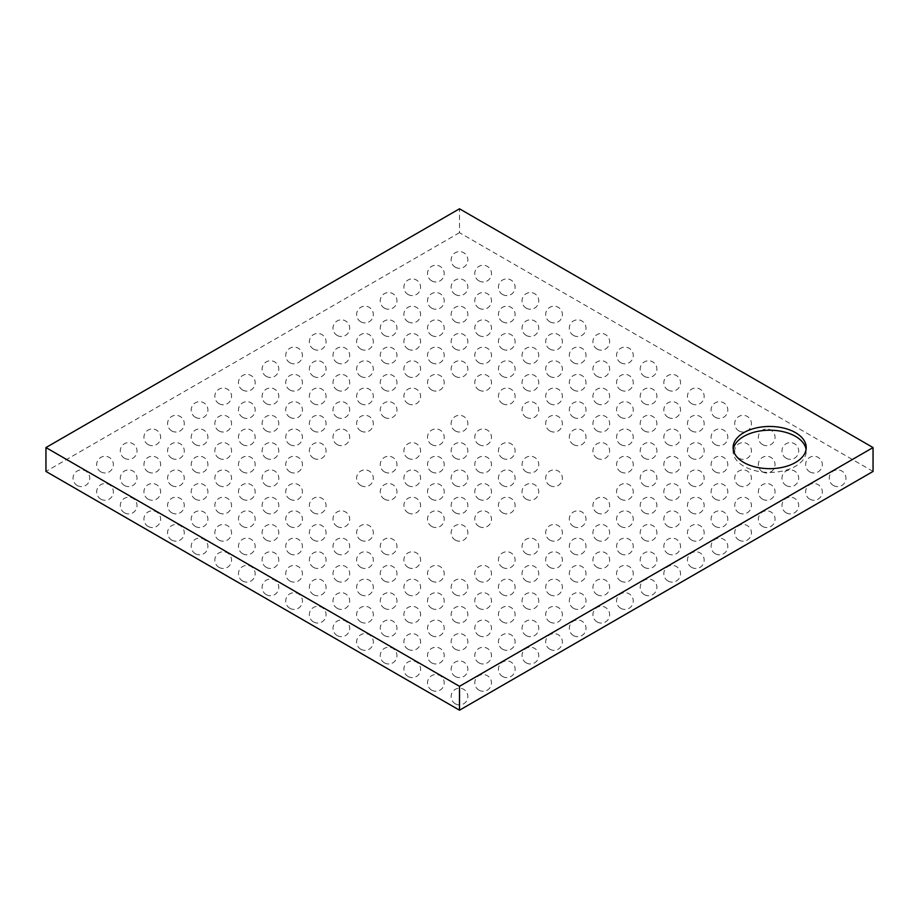 <?xml version="1.0" encoding="UTF-8"?>
<svg xmlns="http://www.w3.org/2000/svg" width="919" height="919" viewBox="0 0 919 919"><rect width="100%" height="100%" fill="white"/><g stroke="black" fill="none" stroke-linecap="round" stroke-linejoin="round"><path stroke-width="0.69" stroke-dasharray="4.59 3.45" d="M873.05 471.436L459.5 232.679L459.5 208.797M459.5 232.679L45.95 471.436M733.259 449.437A36.553 21.103 0 0 0 733.109 451.309A36.553 21.103 0 0 0 743.816 466.232A36.553 21.103 0 0 0 783.654 470.815A36.553 21.103 0 0 0 806.216 451.309A36.553 21.103 0 0 0 806.066 449.437M833.43 485.496A8.351 8.351 0 0 0 845.962 478.259A8.351 8.351 0 0 0 833.43 471.022A8.351 8.351 0 0 0 833.43 485.496M809.788 499.143A8.351 8.351 0 0 0 822.321 491.906A8.351 8.351 0 0 0 809.788 484.669A8.351 8.351 0 0 0 809.788 499.143M786.159 512.779A8.351 8.351 0 0 0 798.691 505.542A8.351 8.351 0 0 0 786.159 498.316A8.351 8.351 0 0 0 786.159 512.779M762.529 526.426A8.351 8.351 0 0 0 775.062 519.189A8.351 8.351 0 0 0 762.529 511.952A8.351 8.351 0 0 0 762.529 526.426M738.899 540.073A8.351 8.351 0 0 0 751.432 532.836A8.351 8.351 0 0 0 738.899 525.599A8.351 8.351 0 0 0 738.899 540.073M715.269 553.709A8.351 8.351 0 0 0 727.802 546.472A8.351 8.351 0 0 0 715.269 539.246A8.351 8.351 0 0 0 715.269 553.709M691.639 567.356A8.351 8.351 0 0 0 704.172 560.119A8.351 8.351 0 0 0 691.639 552.882A8.351 8.351 0 0 0 691.639 567.356M668.01 581.003A8.351 8.351 0 0 0 680.542 573.766A8.351 8.351 0 0 0 668.01 566.529A8.351 8.351 0 0 0 668.01 581.003M644.368 594.639A8.351 8.351 0 0 0 656.901 587.413A8.351 8.351 0 0 0 644.368 580.176A8.351 8.351 0 0 0 644.368 594.639M620.739 608.286A8.351 8.351 0 0 0 633.271 601.049A8.351 8.351 0 0 0 620.739 593.812A8.351 8.351 0 0 0 620.739 608.286M597.109 621.933A8.351 8.351 0 0 0 609.642 614.696A8.351 8.351 0 0 0 597.109 607.459A8.351 8.351 0 0 0 597.109 621.933M573.479 635.569A8.351 8.351 0 0 0 586.012 628.343A8.351 8.351 0 0 0 573.479 621.106A8.351 8.351 0 0 0 573.479 635.569M549.849 649.216A8.351 8.351 0 0 0 562.382 641.979A8.351 8.351 0 0 0 549.849 634.742A8.351 8.351 0 0 0 549.849 649.216M526.219 662.863A8.351 8.351 0 0 0 538.752 655.626A8.351 8.351 0 0 0 526.219 648.389A8.351 8.351 0 0 0 526.219 662.863M502.59 676.499A8.351 8.351 0 0 0 515.122 669.273A8.351 8.351 0 0 0 502.59 662.036A8.351 8.351 0 0 0 502.59 676.499M478.948 690.146A8.351 8.351 0 0 0 491.481 682.909A8.351 8.351 0 0 0 478.948 675.672A8.351 8.351 0 0 0 478.948 690.146M455.319 703.793A8.351 8.351 0 0 0 467.851 696.556A8.351 8.351 0 0 0 455.319 689.319A8.351 8.351 0 0 0 455.319 703.793M809.788 471.849A8.351 8.351 0 0 0 822.321 464.612A8.351 8.351 0 0 0 809.788 457.386A8.351 8.351 0 0 0 809.788 471.849M786.159 485.496A8.351 8.351 0 0 0 798.691 478.259A8.351 8.351 0 0 0 786.159 471.022A8.351 8.351 0 0 0 786.159 485.496M762.529 499.143A8.351 8.351 0 0 0 775.062 491.906A8.351 8.351 0 0 0 762.529 484.669A8.351 8.351 0 0 0 762.529 499.143M738.899 512.779A8.351 8.351 0 0 0 751.432 505.542A8.351 8.351 0 0 0 738.899 498.316A8.351 8.351 0 0 0 738.899 512.779M715.269 526.426A8.351 8.351 0 0 0 727.802 519.189A8.351 8.351 0 0 0 715.269 511.952A8.351 8.351 0 0 0 715.269 526.426M691.639 540.073A8.351 8.351 0 0 0 704.172 532.836A8.351 8.351 0 0 0 691.639 525.599A8.351 8.351 0 0 0 691.639 540.073M668.01 553.709A8.351 8.351 0 0 0 680.542 546.472A8.351 8.351 0 0 0 668.01 539.246A8.351 8.351 0 0 0 668.01 553.709M644.368 567.356A8.351 8.351 0 0 0 656.901 560.119A8.351 8.351 0 0 0 644.368 552.882A8.351 8.351 0 0 0 644.368 567.356M620.739 581.003A8.351 8.351 0 0 0 633.271 573.766A8.351 8.351 0 0 0 620.739 566.529A8.351 8.351 0 0 0 620.739 581.003M597.109 594.639A8.351 8.351 0 0 0 609.642 587.413A8.351 8.351 0 0 0 597.109 580.176A8.351 8.351 0 0 0 597.109 594.639M573.479 608.286A8.351 8.351 0 0 0 586.012 601.049A8.351 8.351 0 0 0 573.479 593.812A8.351 8.351 0 0 0 573.479 608.286M549.849 621.933A8.351 8.351 0 0 0 562.382 614.696A8.351 8.351 0 0 0 549.849 607.459A8.351 8.351 0 0 0 549.849 621.933M526.219 635.569A8.351 8.351 0 0 0 538.752 628.343A8.351 8.351 0 0 0 526.219 621.106A8.351 8.351 0 0 0 526.219 635.569M502.59 649.216A8.351 8.351 0 0 0 515.122 641.979A8.351 8.351 0 0 0 502.59 634.742A8.351 8.351 0 0 0 502.59 649.216M478.948 662.863A8.351 8.351 0 0 0 491.481 655.626A8.351 8.351 0 0 0 478.948 648.389A8.351 8.351 0 0 0 478.948 662.863M455.319 676.499A8.351 8.351 0 0 0 467.851 669.273A8.351 8.351 0 0 0 455.319 662.036A8.351 8.351 0 0 0 455.319 676.499M431.689 690.146A8.351 8.351 0 0 0 444.222 682.909A8.351 8.351 0 0 0 431.689 675.672A8.351 8.351 0 0 0 431.689 690.146M786.159 458.213A8.351 8.351 0 0 0 798.691 450.976A8.351 8.351 0 0 0 786.159 443.739A8.351 8.351 0 0 0 786.159 458.213M762.529 471.849A8.351 8.351 0 0 0 775.062 464.612A8.351 8.351 0 0 0 762.529 457.386A8.351 8.351 0 0 0 762.529 471.849M738.899 485.496A8.351 8.351 0 0 0 751.432 478.259A8.351 8.351 0 0 0 738.899 471.022A8.351 8.351 0 0 0 738.899 485.496M715.269 499.143A8.351 8.351 0 0 0 727.802 491.906A8.351 8.351 0 0 0 715.269 484.669A8.351 8.351 0 0 0 715.269 499.143M691.639 512.779A8.351 8.351 0 0 0 704.172 505.542A8.351 8.351 0 0 0 691.639 498.316A8.351 8.351 0 0 0 691.639 512.779M668.01 526.426A8.351 8.351 0 0 0 680.542 519.189A8.351 8.351 0 0 0 668.01 511.952A8.351 8.351 0 0 0 668.01 526.426M644.368 540.073A8.351 8.351 0 0 0 656.901 532.836A8.351 8.351 0 0 0 644.368 525.599A8.351 8.351 0 0 0 644.368 540.073M620.739 553.709A8.351 8.351 0 0 0 633.271 546.472A8.351 8.351 0 0 0 620.739 539.246A8.351 8.351 0 0 0 620.739 553.709M597.109 567.356A8.351 8.351 0 0 0 609.642 560.119A8.351 8.351 0 0 0 597.109 552.882A8.351 8.351 0 0 0 597.109 567.356M573.479 581.003A8.351 8.351 0 0 0 586.012 573.766A8.351 8.351 0 0 0 573.479 566.529A8.351 8.351 0 0 0 573.479 581.003M549.849 594.639A8.351 8.351 0 0 0 562.382 587.413A8.351 8.351 0 0 0 549.849 580.176A8.351 8.351 0 0 0 549.849 594.639M526.219 608.286A8.351 8.351 0 0 0 538.752 601.049A8.351 8.351 0 0 0 526.219 593.812A8.351 8.351 0 0 0 526.219 608.286M502.59 621.933A8.351 8.351 0 0 0 515.122 614.696A8.351 8.351 0 0 0 502.59 607.459A8.351 8.351 0 0 0 502.59 621.933M478.948 635.569A8.351 8.351 0 0 0 491.481 628.343A8.351 8.351 0 0 0 478.948 621.106A8.351 8.351 0 0 0 478.948 635.569M455.319 649.216A8.351 8.351 0 0 0 467.851 641.979A8.351 8.351 0 0 0 455.319 634.742A8.351 8.351 0 0 0 455.319 649.216M431.689 662.863A8.351 8.351 0 0 0 444.222 655.626A8.351 8.351 0 0 0 431.689 648.389A8.351 8.351 0 0 0 431.689 662.863M408.059 676.499A8.351 8.351 0 0 0 420.592 669.273A8.351 8.351 0 0 0 408.059 662.036A8.351 8.351 0 0 0 408.059 676.499M762.529 444.566A8.351 8.351 0 0 0 775.062 437.329A8.351 8.351 0 0 0 762.529 430.092A8.351 8.351 0 0 0 762.529 444.566M738.899 458.213A8.351 8.351 0 0 0 751.432 450.976A8.351 8.351 0 0 0 738.899 443.739A8.351 8.351 0 0 0 738.899 458.213M715.269 471.849A8.351 8.351 0 0 0 727.802 464.612A8.351 8.351 0 0 0 715.269 457.386A8.351 8.351 0 0 0 715.269 471.849M691.639 485.496A8.351 8.351 0 0 0 704.172 478.259A8.351 8.351 0 0 0 691.639 471.022A8.351 8.351 0 0 0 691.639 485.496M668.01 499.143A8.351 8.351 0 0 0 680.542 491.906A8.351 8.351 0 0 0 668.01 484.669A8.351 8.351 0 0 0 668.01 499.143M644.368 512.779A8.351 8.351 0 0 0 656.901 505.542A8.351 8.351 0 0 0 644.368 498.316A8.351 8.351 0 0 0 644.368 512.779M620.739 526.426A8.351 8.351 0 0 0 633.271 519.189A8.351 8.351 0 0 0 620.739 511.952A8.351 8.351 0 0 0 620.739 526.426M597.109 540.073A8.351 8.351 0 0 0 609.642 532.836A8.351 8.351 0 0 0 597.109 525.599A8.351 8.351 0 0 0 597.109 540.073M573.479 553.709A8.351 8.351 0 0 0 586.012 546.472A8.351 8.351 0 0 0 573.479 539.246A8.351 8.351 0 0 0 573.479 553.709M549.849 567.356A8.351 8.351 0 0 0 562.382 560.119A8.351 8.351 0 0 0 549.849 552.882A8.351 8.351 0 0 0 549.849 567.356M526.219 581.003A8.351 8.351 0 0 0 538.752 573.766A8.351 8.351 0 0 0 526.219 566.529A8.351 8.351 0 0 0 526.219 581.003M502.59 594.639A8.351 8.351 0 0 0 515.122 587.413A8.351 8.351 0 0 0 502.59 580.176A8.351 8.351 0 0 0 502.59 594.639M478.948 608.286A8.351 8.351 0 0 0 491.481 601.049A8.351 8.351 0 0 0 478.948 593.812A8.351 8.351 0 0 0 478.948 608.286M455.319 621.933A8.351 8.351 0 0 0 467.851 614.696A8.351 8.351 0 0 0 455.319 607.459A8.351 8.351 0 0 0 455.319 621.933M431.689 635.569A8.351 8.351 0 0 0 444.222 628.343A8.351 8.351 0 0 0 431.689 621.106A8.351 8.351 0 0 0 431.689 635.569M408.059 649.216A8.351 8.351 0 0 0 420.592 641.979A8.351 8.351 0 0 0 408.059 634.742A8.351 8.351 0 0 0 408.059 649.216M384.429 662.863A8.351 8.351 0 0 0 396.962 655.626A8.351 8.351 0 0 0 384.429 648.389A8.351 8.351 0 0 0 384.429 662.863M738.899 430.919A8.351 8.351 0 0 0 751.432 423.682A8.351 8.351 0 0 0 738.899 416.445A8.351 8.351 0 0 0 738.899 430.919M715.269 444.566A8.351 8.351 0 0 0 727.802 437.329A8.351 8.351 0 0 0 715.269 430.092A8.351 8.351 0 0 0 715.269 444.566M691.639 458.213A8.351 8.351 0 0 0 704.172 450.976A8.351 8.351 0 0 0 691.639 443.739A8.351 8.351 0 0 0 691.639 458.213M668.01 471.849A8.351 8.351 0 0 0 680.542 464.612A8.351 8.351 0 0 0 668.01 457.386A8.351 8.351 0 0 0 668.01 471.849M644.368 485.496A8.351 8.351 0 0 0 656.901 478.259A8.351 8.351 0 0 0 644.368 471.022A8.351 8.351 0 0 0 644.368 485.496M620.739 499.143A8.351 8.351 0 0 0 633.271 491.906A8.351 8.351 0 0 0 620.739 484.669A8.351 8.351 0 0 0 620.739 499.143M597.109 512.779A8.351 8.351 0 0 0 609.642 505.542A8.351 8.351 0 0 0 597.109 498.316A8.351 8.351 0 0 0 597.109 512.779M573.479 526.426A8.351 8.351 0 0 0 586.012 519.189A8.351 8.351 0 0 0 573.479 511.952A8.351 8.351 0 0 0 573.479 526.426M549.849 540.073A8.351 8.351 0 0 0 562.382 532.836A8.351 8.351 0 0 0 549.849 525.599A8.351 8.351 0 0 0 549.849 540.073M526.219 553.709A8.351 8.351 0 0 0 538.752 546.472A8.351 8.351 0 0 0 526.219 539.246A8.351 8.351 0 0 0 526.219 553.709M502.59 567.356A8.351 8.351 0 0 0 515.122 560.119A8.351 8.351 0 0 0 502.59 552.882A8.351 8.351 0 0 0 502.59 567.356M478.948 581.003A8.351 8.351 0 0 0 491.481 573.766A8.351 8.351 0 0 0 478.948 566.529A8.351 8.351 0 0 0 478.948 581.003M455.319 594.639A8.351 8.351 0 0 0 467.851 587.413A8.351 8.351 0 0 0 455.319 580.176A8.351 8.351 0 0 0 455.319 594.639M431.689 608.286A8.351 8.351 0 0 0 444.222 601.049A8.351 8.351 0 0 0 431.689 593.812A8.351 8.351 0 0 0 431.689 608.286M408.059 621.933A8.351 8.351 0 0 0 420.592 614.696A8.351 8.351 0 0 0 408.059 607.459A8.351 8.351 0 0 0 408.059 621.933M384.429 635.569A8.351 8.351 0 0 0 396.962 628.343A8.351 8.351 0 0 0 384.429 621.106A8.351 8.351 0 0 0 384.429 635.569M360.799 649.216A8.351 8.351 0 0 0 373.332 641.979A8.351 8.351 0 0 0 360.799 634.742A8.351 8.351 0 0 0 360.799 649.216M715.269 417.283A8.351 8.351 0 0 0 727.802 410.046A8.351 8.351 0 0 0 715.269 402.809A8.351 8.351 0 0 0 715.269 417.283M691.639 430.919A8.351 8.351 0 0 0 704.172 423.682A8.351 8.351 0 0 0 691.639 416.445A8.351 8.351 0 0 0 691.639 430.919M668.01 444.566A8.351 8.351 0 0 0 680.542 437.329A8.351 8.351 0 0 0 668.01 430.092A8.351 8.351 0 0 0 668.01 444.566M644.368 458.213A8.351 8.351 0 0 0 656.901 450.976A8.351 8.351 0 0 0 644.368 443.739A8.351 8.351 0 0 0 644.368 458.213M620.739 471.849A8.351 8.351 0 0 0 633.271 464.612A8.351 8.351 0 0 0 620.739 457.386A8.351 8.351 0 0 0 620.739 471.849M431.689 581.003A8.351 8.351 0 0 0 444.222 573.766A8.351 8.351 0 0 0 431.689 566.529A8.351 8.351 0 0 0 431.689 581.003M408.059 594.639A8.351 8.351 0 0 0 420.592 587.413A8.351 8.351 0 0 0 408.059 580.176A8.351 8.351 0 0 0 408.059 594.639M384.429 608.286A8.351 8.351 0 0 0 396.962 601.049A8.351 8.351 0 0 0 384.429 593.812A8.351 8.351 0 0 0 384.429 608.286M360.799 621.933A8.351 8.351 0 0 0 373.332 614.696A8.351 8.351 0 0 0 360.799 607.459A8.351 8.351 0 0 0 360.799 621.933M337.17 635.569A8.351 8.351 0 0 0 349.702 628.343A8.351 8.351 0 0 0 337.17 621.106A8.351 8.351 0 0 0 337.17 635.569M691.639 403.636A8.351 8.351 0 0 0 704.172 396.399A8.351 8.351 0 0 0 691.639 389.162A8.351 8.351 0 0 0 691.639 403.636M668.01 417.283A8.351 8.351 0 0 0 680.542 410.046A8.351 8.351 0 0 0 668.01 402.809A8.351 8.351 0 0 0 668.01 417.283M644.368 430.919A8.351 8.351 0 0 0 656.901 423.682A8.351 8.351 0 0 0 644.368 416.445A8.351 8.351 0 0 0 644.368 430.919M620.739 444.566A8.351 8.351 0 0 0 633.271 437.329A8.351 8.351 0 0 0 620.739 430.092A8.351 8.351 0 0 0 620.739 444.566M597.109 458.213A8.351 8.351 0 0 0 609.642 450.976A8.351 8.351 0 0 0 597.109 443.739A8.351 8.351 0 0 0 597.109 458.213M549.849 485.496A8.351 8.351 0 0 0 562.382 478.259A8.351 8.351 0 0 0 549.849 471.022A8.351 8.351 0 0 0 549.849 485.496M526.219 499.143A8.351 8.351 0 0 0 538.752 491.906A8.351 8.351 0 0 0 526.219 484.669A8.351 8.351 0 0 0 526.219 499.143M502.59 512.779A8.351 8.351 0 0 0 515.122 505.542A8.351 8.351 0 0 0 502.59 498.316A8.351 8.351 0 0 0 502.59 512.779M478.948 526.426A8.351 8.351 0 0 0 491.481 519.189A8.351 8.351 0 0 0 478.948 511.952A8.351 8.351 0 0 0 478.948 526.426M455.319 540.073A8.351 8.351 0 0 0 467.851 532.836A8.351 8.351 0 0 0 455.319 525.599A8.351 8.351 0 0 0 455.319 540.073M408.059 567.356A8.351 8.351 0 0 0 420.592 560.119A8.351 8.351 0 0 0 408.059 552.882A8.351 8.351 0 0 0 408.059 567.356M384.429 581.003A8.351 8.351 0 0 0 396.962 573.766A8.351 8.351 0 0 0 384.429 566.529A8.351 8.351 0 0 0 384.429 581.003M360.799 594.639A8.351 8.351 0 0 0 373.332 587.413A8.351 8.351 0 0 0 360.799 580.176A8.351 8.351 0 0 0 360.799 594.639M337.17 608.286A8.351 8.351 0 0 0 349.702 601.049A8.351 8.351 0 0 0 337.17 593.812A8.351 8.351 0 0 0 337.17 608.286M313.528 621.933A8.351 8.351 0 0 0 326.061 614.696A8.351 8.351 0 0 0 313.528 607.459A8.351 8.351 0 0 0 313.528 621.933M668.01 389.989A8.351 8.351 0 0 0 680.542 382.752A8.351 8.351 0 0 0 668.01 375.515A8.351 8.351 0 0 0 668.01 389.989M644.368 403.636A8.351 8.351 0 0 0 656.901 396.399A8.351 8.351 0 0 0 644.368 389.162A8.351 8.351 0 0 0 644.368 403.636M620.739 417.283A8.351 8.351 0 0 0 633.271 410.046A8.351 8.351 0 0 0 620.739 402.809A8.351 8.351 0 0 0 620.739 417.283M597.109 430.919A8.351 8.351 0 0 0 609.642 423.682A8.351 8.351 0 0 0 597.109 416.445A8.351 8.351 0 0 0 597.109 430.919M573.479 444.566A8.351 8.351 0 0 0 586.012 437.329A8.351 8.351 0 0 0 573.479 430.092A8.351 8.351 0 0 0 573.479 444.566M526.219 471.849A8.351 8.351 0 0 0 538.752 464.612A8.351 8.351 0 0 0 526.219 457.386A8.351 8.351 0 0 0 526.219 471.849M502.59 485.496A8.351 8.351 0 0 0 515.122 478.259A8.351 8.351 0 0 0 502.59 471.022A8.351 8.351 0 0 0 502.59 485.496M478.948 499.143A8.351 8.351 0 0 0 491.481 491.906A8.351 8.351 0 0 0 478.948 484.669A8.351 8.351 0 0 0 478.948 499.143M455.319 512.779A8.351 8.351 0 0 0 467.851 505.542A8.351 8.351 0 0 0 455.319 498.316A8.351 8.351 0 0 0 455.319 512.779M431.689 526.426A8.351 8.351 0 0 0 444.222 519.189A8.351 8.351 0 0 0 431.689 511.952A8.351 8.351 0 0 0 431.689 526.426M384.429 553.709A8.351 8.351 0 0 0 396.962 546.472A8.351 8.351 0 0 0 384.429 539.246A8.351 8.351 0 0 0 384.429 553.709M360.799 567.356A8.351 8.351 0 0 0 373.332 560.119A8.351 8.351 0 0 0 360.799 552.882A8.351 8.351 0 0 0 360.799 567.356M337.17 581.003A8.351 8.351 0 0 0 349.702 573.766A8.351 8.351 0 0 0 337.17 566.529A8.351 8.351 0 0 0 337.17 581.003M313.528 594.639A8.351 8.351 0 0 0 326.061 587.413A8.351 8.351 0 0 0 313.528 580.176A8.351 8.351 0 0 0 313.528 594.639M289.899 608.286A8.351 8.351 0 0 0 302.431 601.049A8.351 8.351 0 0 0 289.899 593.812A8.351 8.351 0 0 0 289.899 608.286M644.368 376.353A8.351 8.351 0 0 0 656.901 369.116A8.351 8.351 0 0 0 644.368 361.879A8.351 8.351 0 0 0 644.368 376.353M620.739 389.989A8.351 8.351 0 0 0 633.271 382.752A8.351 8.351 0 0 0 620.739 375.515A8.351 8.351 0 0 0 620.739 389.989M597.109 403.636A8.351 8.351 0 0 0 609.642 396.399A8.351 8.351 0 0 0 597.109 389.162A8.351 8.351 0 0 0 597.109 403.636M573.479 417.283A8.351 8.351 0 0 0 586.012 410.046A8.351 8.351 0 0 0 573.479 402.809A8.351 8.351 0 0 0 573.479 417.283M549.849 430.919A8.351 8.351 0 0 0 562.382 423.682A8.351 8.351 0 0 0 549.849 416.445A8.351 8.351 0 0 0 549.849 430.919M502.59 458.213A8.351 8.351 0 0 0 515.122 450.976A8.351 8.351 0 0 0 502.59 443.739A8.351 8.351 0 0 0 502.59 458.213M478.948 471.849A8.351 8.351 0 0 0 491.481 464.612A8.351 8.351 0 0 0 478.948 457.386A8.351 8.351 0 0 0 478.948 471.849M455.319 485.496A8.351 8.351 0 0 0 467.851 478.259A8.351 8.351 0 0 0 455.319 471.022A8.351 8.351 0 0 0 455.319 485.496M431.689 499.143A8.351 8.351 0 0 0 444.222 491.906A8.351 8.351 0 0 0 431.689 484.669A8.351 8.351 0 0 0 431.689 499.143M408.059 512.779A8.351 8.351 0 0 0 420.592 505.542A8.351 8.351 0 0 0 408.059 498.316A8.351 8.351 0 0 0 408.059 512.779M360.799 540.073A8.351 8.351 0 0 0 373.332 532.836A8.351 8.351 0 0 0 360.799 525.599A8.351 8.351 0 0 0 360.799 540.073M337.17 553.709A8.351 8.351 0 0 0 349.702 546.472A8.351 8.351 0 0 0 337.17 539.246A8.351 8.351 0 0 0 337.17 553.709M313.528 567.356A8.351 8.351 0 0 0 326.061 560.119A8.351 8.351 0 0 0 313.528 552.882A8.351 8.351 0 0 0 313.528 567.356M289.899 581.003A8.351 8.351 0 0 0 302.431 573.766A8.351 8.351 0 0 0 289.899 566.529A8.351 8.351 0 0 0 289.899 581.003M266.269 594.639A8.351 8.351 0 0 0 278.802 587.413A8.351 8.351 0 0 0 266.269 580.176A8.351 8.351 0 0 0 266.269 594.639M620.739 362.706A8.351 8.351 0 0 0 633.271 355.469A8.351 8.351 0 0 0 620.739 348.232A8.351 8.351 0 0 0 620.739 362.706M597.109 376.353A8.351 8.351 0 0 0 609.642 369.116A8.351 8.351 0 0 0 597.109 361.879A8.351 8.351 0 0 0 597.109 376.353M573.479 389.989A8.351 8.351 0 0 0 586.012 382.752A8.351 8.351 0 0 0 573.479 375.515A8.351 8.351 0 0 0 573.479 389.989M549.849 403.636A8.351 8.351 0 0 0 562.382 396.399A8.351 8.351 0 0 0 549.849 389.162A8.351 8.351 0 0 0 549.849 403.636M526.219 417.283A8.351 8.351 0 0 0 538.752 410.046A8.351 8.351 0 0 0 526.219 402.809A8.351 8.351 0 0 0 526.219 417.283M478.948 444.566A8.351 8.351 0 0 0 491.481 437.329A8.351 8.351 0 0 0 478.948 430.092A8.351 8.351 0 0 0 478.948 444.566M455.319 458.213A8.351 8.351 0 0 0 467.851 450.976A8.351 8.351 0 0 0 455.319 443.739A8.351 8.351 0 0 0 455.319 458.213M431.689 471.849A8.351 8.351 0 0 0 444.222 464.612A8.351 8.351 0 0 0 431.689 457.386A8.351 8.351 0 0 0 431.689 471.849M408.059 485.496A8.351 8.351 0 0 0 420.592 478.259A8.351 8.351 0 0 0 408.059 471.022A8.351 8.351 0 0 0 408.059 485.496M384.429 499.143A8.351 8.351 0 0 0 396.962 491.906A8.351 8.351 0 0 0 384.429 484.669A8.351 8.351 0 0 0 384.429 499.143M337.17 526.426A8.351 8.351 0 0 0 349.702 519.189A8.351 8.351 0 0 0 337.17 511.952A8.351 8.351 0 0 0 337.17 526.426M313.528 540.073A8.351 8.351 0 0 0 326.061 532.836A8.351 8.351 0 0 0 313.528 525.599A8.351 8.351 0 0 0 313.528 540.073M289.899 553.709A8.351 8.351 0 0 0 302.431 546.472A8.351 8.351 0 0 0 289.899 539.246A8.351 8.351 0 0 0 289.899 553.709M266.269 567.356A8.351 8.351 0 0 0 278.802 560.119A8.351 8.351 0 0 0 266.269 552.882A8.351 8.351 0 0 0 266.269 567.356M242.639 581.003A8.351 8.351 0 0 0 255.172 573.766A8.351 8.351 0 0 0 242.639 566.529A8.351 8.351 0 0 0 242.639 581.003M597.109 349.059A8.351 8.351 0 0 0 609.642 341.822A8.351 8.351 0 0 0 597.109 334.585A8.351 8.351 0 0 0 597.109 349.059M573.479 362.706A8.351 8.351 0 0 0 586.012 355.469A8.351 8.351 0 0 0 573.479 348.232A8.351 8.351 0 0 0 573.479 362.706M549.849 376.353A8.351 8.351 0 0 0 562.382 369.116A8.351 8.351 0 0 0 549.849 361.879A8.351 8.351 0 0 0 549.849 376.353M526.219 389.989A8.351 8.351 0 0 0 538.752 382.752A8.351 8.351 0 0 0 526.219 375.515A8.351 8.351 0 0 0 526.219 389.989M502.59 403.636A8.351 8.351 0 0 0 515.122 396.399A8.351 8.351 0 0 0 502.59 389.162A8.351 8.351 0 0 0 502.59 403.636M455.319 430.919A8.351 8.351 0 0 0 467.851 423.682A8.351 8.351 0 0 0 455.319 416.445A8.351 8.351 0 0 0 455.319 430.919M431.689 444.566A8.351 8.351 0 0 0 444.222 437.329A8.351 8.351 0 0 0 431.689 430.092A8.351 8.351 0 0 0 431.689 444.566M408.059 458.213A8.351 8.351 0 0 0 420.592 450.976A8.351 8.351 0 0 0 408.059 443.739A8.351 8.351 0 0 0 408.059 458.213M384.429 471.849A8.351 8.351 0 0 0 396.962 464.612A8.351 8.351 0 0 0 384.429 457.386A8.351 8.351 0 0 0 384.429 471.849M360.799 485.496A8.351 8.351 0 0 0 373.332 478.259A8.351 8.351 0 0 0 360.799 471.022A8.351 8.351 0 0 0 360.799 485.496M313.528 512.779A8.351 8.351 0 0 0 326.061 505.542A8.351 8.351 0 0 0 313.528 498.316A8.351 8.351 0 0 0 313.528 512.779M289.899 526.426A8.351 8.351 0 0 0 302.431 519.189A8.351 8.351 0 0 0 289.899 511.952A8.351 8.351 0 0 0 289.899 526.426M266.269 540.073A8.351 8.351 0 0 0 278.802 532.836A8.351 8.351 0 0 0 266.269 525.599A8.351 8.351 0 0 0 266.269 540.073M242.639 553.709A8.351 8.351 0 0 0 255.172 546.472A8.351 8.351 0 0 0 242.639 539.246A8.351 8.351 0 0 0 242.639 553.709M219.009 567.356A8.351 8.351 0 0 0 231.542 560.119A8.351 8.351 0 0 0 219.009 552.882A8.351 8.351 0 0 0 219.009 567.356M573.479 335.412A8.351 8.351 0 0 0 586.012 328.186A8.351 8.351 0 0 0 573.479 320.949A8.351 8.351 0 0 0 573.479 335.412M549.849 349.059A8.351 8.351 0 0 0 562.382 341.822A8.351 8.351 0 0 0 549.849 334.585A8.351 8.351 0 0 0 549.849 349.059M526.219 362.706A8.351 8.351 0 0 0 538.752 355.469A8.351 8.351 0 0 0 526.219 348.232A8.351 8.351 0 0 0 526.219 362.706M502.59 376.353A8.351 8.351 0 0 0 515.122 369.116A8.351 8.351 0 0 0 502.59 361.879A8.351 8.351 0 0 0 502.59 376.353M478.948 389.989A8.351 8.351 0 0 0 491.481 382.752A8.351 8.351 0 0 0 478.948 375.515A8.351 8.351 0 0 0 478.948 389.989M289.899 499.143A8.351 8.351 0 0 0 302.431 491.906A8.351 8.351 0 0 0 289.899 484.669A8.351 8.351 0 0 0 289.899 499.143M266.269 512.779A8.351 8.351 0 0 0 278.802 505.542A8.351 8.351 0 0 0 266.269 498.316A8.351 8.351 0 0 0 266.269 512.779M242.639 526.426A8.351 8.351 0 0 0 255.172 519.189A8.351 8.351 0 0 0 242.639 511.952A8.351 8.351 0 0 0 242.639 526.426M219.009 540.073A8.351 8.351 0 0 0 231.542 532.836A8.351 8.351 0 0 0 219.009 525.599A8.351 8.351 0 0 0 219.009 540.073M195.379 553.709A8.351 8.351 0 0 0 207.912 546.472A8.351 8.351 0 0 0 195.379 539.246A8.351 8.351 0 0 0 195.379 553.709M549.849 321.776A8.351 8.351 0 0 0 562.382 314.539A8.351 8.351 0 0 0 549.849 307.302A8.351 8.351 0 0 0 549.849 321.776M526.219 335.412A8.351 8.351 0 0 0 538.752 328.186A8.351 8.351 0 0 0 526.219 320.949A8.351 8.351 0 0 0 526.219 335.412M502.59 349.059A8.351 8.351 0 0 0 515.122 341.822A8.351 8.351 0 0 0 502.59 334.585A8.351 8.351 0 0 0 502.59 349.059M478.948 362.706A8.351 8.351 0 0 0 491.481 355.469A8.351 8.351 0 0 0 478.948 348.232A8.351 8.351 0 0 0 478.948 362.706M455.319 376.353A8.351 8.351 0 0 0 467.851 369.116A8.351 8.351 0 0 0 455.319 361.879A8.351 8.351 0 0 0 455.319 376.353M431.689 389.989A8.351 8.351 0 0 0 444.222 382.752A8.351 8.351 0 0 0 431.689 375.515A8.351 8.351 0 0 0 431.689 389.989M408.059 403.636A8.351 8.351 0 0 0 420.592 396.399A8.351 8.351 0 0 0 408.059 389.162A8.351 8.351 0 0 0 408.059 403.636M384.429 417.283A8.351 8.351 0 0 0 396.962 410.046A8.351 8.351 0 0 0 384.429 402.809A8.351 8.351 0 0 0 384.429 417.283M360.799 430.919A8.351 8.351 0 0 0 373.332 423.682A8.351 8.351 0 0 0 360.799 416.445A8.351 8.351 0 0 0 360.799 430.919M337.17 444.566A8.351 8.351 0 0 0 349.702 437.329A8.351 8.351 0 0 0 337.17 430.092A8.351 8.351 0 0 0 337.17 444.566M313.528 458.213A8.351 8.351 0 0 0 326.061 450.976A8.351 8.351 0 0 0 313.528 443.739A8.351 8.351 0 0 0 313.528 458.213M289.899 471.849A8.351 8.351 0 0 0 302.431 464.612A8.351 8.351 0 0 0 289.899 457.386A8.351 8.351 0 0 0 289.899 471.849M266.269 485.496A8.351 8.351 0 0 0 278.802 478.259A8.351 8.351 0 0 0 266.269 471.022A8.351 8.351 0 0 0 266.269 485.496M242.639 499.143A8.351 8.351 0 0 0 255.172 491.906A8.351 8.351 0 0 0 242.639 484.669A8.351 8.351 0 0 0 242.639 499.143M219.009 512.779A8.351 8.351 0 0 0 231.542 505.542A8.351 8.351 0 0 0 219.009 498.316A8.351 8.351 0 0 0 219.009 512.779M195.379 526.426A8.351 8.351 0 0 0 207.912 519.189A8.351 8.351 0 0 0 195.379 511.952A8.351 8.351 0 0 0 195.379 526.426M171.75 540.073A8.351 8.351 0 0 0 184.282 532.836A8.351 8.351 0 0 0 171.75 525.599A8.351 8.351 0 0 0 171.75 540.073M526.219 308.129A8.351 8.351 0 0 0 538.752 300.892A8.351 8.351 0 0 0 526.219 293.655A8.351 8.351 0 0 0 526.219 308.129M502.59 321.776A8.351 8.351 0 0 0 515.122 314.539A8.351 8.351 0 0 0 502.59 307.302A8.351 8.351 0 0 0 502.59 321.776M478.948 335.412A8.351 8.351 0 0 0 491.481 328.186A8.351 8.351 0 0 0 478.948 320.949A8.351 8.351 0 0 0 478.948 335.412M455.319 349.059A8.351 8.351 0 0 0 467.851 341.822A8.351 8.351 0 0 0 455.319 334.585A8.351 8.351 0 0 0 455.319 349.059M431.689 362.706A8.351 8.351 0 0 0 444.222 355.469A8.351 8.351 0 0 0 431.689 348.232A8.351 8.351 0 0 0 431.689 362.706M408.059 376.353A8.351 8.351 0 0 0 420.592 369.116A8.351 8.351 0 0 0 408.059 361.879A8.351 8.351 0 0 0 408.059 376.353M384.429 389.989A8.351 8.351 0 0 0 396.962 382.752A8.351 8.351 0 0 0 384.429 375.515A8.351 8.351 0 0 0 384.429 389.989M360.799 403.636A8.351 8.351 0 0 0 373.332 396.399A8.351 8.351 0 0 0 360.799 389.162A8.351 8.351 0 0 0 360.799 403.636M337.17 417.283A8.351 8.351 0 0 0 349.702 410.046A8.351 8.351 0 0 0 337.17 402.809A8.351 8.351 0 0 0 337.17 417.283M313.528 430.919A8.351 8.351 0 0 0 326.061 423.682A8.351 8.351 0 0 0 313.528 416.445A8.351 8.351 0 0 0 313.528 430.919M289.899 444.566A8.351 8.351 0 0 0 302.431 437.329A8.351 8.351 0 0 0 289.899 430.092A8.351 8.351 0 0 0 289.899 444.566M266.269 458.213A8.351 8.351 0 0 0 278.802 450.976A8.351 8.351 0 0 0 266.269 443.739A8.351 8.351 0 0 0 266.269 458.213M242.639 471.849A8.351 8.351 0 0 0 255.172 464.612A8.351 8.351 0 0 0 242.639 457.386A8.351 8.351 0 0 0 242.639 471.849M219.009 485.496A8.351 8.351 0 0 0 231.542 478.259A8.351 8.351 0 0 0 219.009 471.022A8.351 8.351 0 0 0 219.009 485.496M195.379 499.143A8.351 8.351 0 0 0 207.912 491.906A8.351 8.351 0 0 0 195.379 484.669A8.351 8.351 0 0 0 195.379 499.143M171.75 512.779A8.351 8.351 0 0 0 184.282 505.542A8.351 8.351 0 0 0 171.75 498.316A8.351 8.351 0 0 0 171.75 512.779M148.108 526.426A8.351 8.351 0 0 0 160.641 519.189A8.351 8.351 0 0 0 148.108 511.952A8.351 8.351 0 0 0 148.108 526.426M502.59 294.482A8.351 8.351 0 0 0 515.122 287.256A8.351 8.351 0 0 0 502.59 280.019A8.351 8.351 0 0 0 502.59 294.482M478.948 308.129A8.351 8.351 0 0 0 491.481 300.892A8.351 8.351 0 0 0 478.948 293.655A8.351 8.351 0 0 0 478.948 308.129M455.319 321.776A8.351 8.351 0 0 0 467.851 314.539A8.351 8.351 0 0 0 455.319 307.302A8.351 8.351 0 0 0 455.319 321.776M431.689 335.412A8.351 8.351 0 0 0 444.222 328.186A8.351 8.351 0 0 0 431.689 320.949A8.351 8.351 0 0 0 431.689 335.412M408.059 349.059A8.351 8.351 0 0 0 420.592 341.822A8.351 8.351 0 0 0 408.059 334.585A8.351 8.351 0 0 0 408.059 349.059M384.429 362.706A8.351 8.351 0 0 0 396.962 355.469A8.351 8.351 0 0 0 384.429 348.232A8.351 8.351 0 0 0 384.429 362.706M360.799 376.353A8.351 8.351 0 0 0 373.332 369.116A8.351 8.351 0 0 0 360.799 361.879A8.351 8.351 0 0 0 360.799 376.353M337.17 389.989A8.351 8.351 0 0 0 349.702 382.752A8.351 8.351 0 0 0 337.17 375.515A8.351 8.351 0 0 0 337.17 389.989M313.528 403.636A8.351 8.351 0 0 0 326.061 396.399A8.351 8.351 0 0 0 313.528 389.162A8.351 8.351 0 0 0 313.528 403.636M289.899 417.283A8.351 8.351 0 0 0 302.431 410.046A8.351 8.351 0 0 0 289.899 402.809A8.351 8.351 0 0 0 289.899 417.283M266.269 430.919A8.351 8.351 0 0 0 278.802 423.682A8.351 8.351 0 0 0 266.269 416.445A8.351 8.351 0 0 0 266.269 430.919M242.639 444.566A8.351 8.351 0 0 0 255.172 437.329A8.351 8.351 0 0 0 242.639 430.092A8.351 8.351 0 0 0 242.639 444.566M219.009 458.213A8.351 8.351 0 0 0 231.542 450.976A8.351 8.351 0 0 0 219.009 443.739A8.351 8.351 0 0 0 219.009 458.213M195.379 471.849A8.351 8.351 0 0 0 207.912 464.612A8.351 8.351 0 0 0 195.379 457.386A8.351 8.351 0 0 0 195.379 471.849M171.75 485.496A8.351 8.351 0 0 0 184.282 478.259A8.351 8.351 0 0 0 171.75 471.022A8.351 8.351 0 0 0 171.75 485.496M148.108 499.143A8.351 8.351 0 0 0 160.641 491.906A8.351 8.351 0 0 0 148.108 484.669A8.351 8.351 0 0 0 148.108 499.143M124.479 512.779A8.351 8.351 0 0 0 137.011 505.542A8.351 8.351 0 0 0 124.479 498.316A8.351 8.351 0 0 0 124.479 512.779M478.948 280.846A8.351 8.351 0 0 0 491.481 273.609A8.351 8.351 0 0 0 478.948 266.372A8.351 8.351 0 0 0 478.948 280.846M455.319 294.482A8.351 8.351 0 0 0 467.851 287.256A8.351 8.351 0 0 0 455.319 280.019A8.351 8.351 0 0 0 455.319 294.482M431.689 308.129A8.351 8.351 0 0 0 444.222 300.892A8.351 8.351 0 0 0 431.689 293.655A8.351 8.351 0 0 0 431.689 308.129M408.059 321.776A8.351 8.351 0 0 0 420.592 314.539A8.351 8.351 0 0 0 408.059 307.302A8.351 8.351 0 0 0 408.059 321.776M384.429 335.412A8.351 8.351 0 0 0 396.962 328.186A8.351 8.351 0 0 0 384.429 320.949A8.351 8.351 0 0 0 384.429 335.412M360.799 349.059A8.351 8.351 0 0 0 373.332 341.822A8.351 8.351 0 0 0 360.799 334.585A8.351 8.351 0 0 0 360.799 349.059M337.17 362.706A8.351 8.351 0 0 0 349.702 355.469A8.351 8.351 0 0 0 337.17 348.232A8.351 8.351 0 0 0 337.17 362.706M313.528 376.353A8.351 8.351 0 0 0 326.061 369.116A8.351 8.351 0 0 0 313.528 361.879A8.351 8.351 0 0 0 313.528 376.353M289.899 389.989A8.351 8.351 0 0 0 302.431 382.752A8.351 8.351 0 0 0 289.899 375.515A8.351 8.351 0 0 0 289.899 389.989M266.269 403.636A8.351 8.351 0 0 0 278.802 396.399A8.351 8.351 0 0 0 266.269 389.162A8.351 8.351 0 0 0 266.269 403.636M242.639 417.283A8.351 8.351 0 0 0 255.172 410.046A8.351 8.351 0 0 0 242.639 402.809A8.351 8.351 0 0 0 242.639 417.283M219.009 430.919A8.351 8.351 0 0 0 231.542 423.682A8.351 8.351 0 0 0 219.009 416.445A8.351 8.351 0 0 0 219.009 430.919M195.379 444.566A8.351 8.351 0 0 0 207.912 437.329A8.351 8.351 0 0 0 195.379 430.092A8.351 8.351 0 0 0 195.379 444.566M171.75 458.213A8.351 8.351 0 0 0 184.282 450.976A8.351 8.351 0 0 0 171.75 443.739A8.351 8.351 0 0 0 171.75 458.213M148.108 471.849A8.351 8.351 0 0 0 160.641 464.612A8.351 8.351 0 0 0 148.108 457.386A8.351 8.351 0 0 0 148.108 471.849M124.479 485.496A8.351 8.351 0 0 0 137.011 478.259A8.351 8.351 0 0 0 124.479 471.022A8.351 8.351 0 0 0 124.479 485.496M100.849 499.143A8.351 8.351 0 0 0 113.382 491.906A8.351 8.351 0 0 0 100.849 484.669A8.351 8.351 0 0 0 100.849 499.143M455.319 267.199A8.351 8.351 0 0 0 467.851 259.962A8.351 8.351 0 0 0 455.319 252.725A8.351 8.351 0 0 0 455.319 267.199M431.689 280.846A8.351 8.351 0 0 0 444.222 273.609A8.351 8.351 0 0 0 431.689 266.372A8.351 8.351 0 0 0 431.689 280.846M408.059 294.482A8.351 8.351 0 0 0 420.592 287.256A8.351 8.351 0 0 0 408.059 280.019A8.351 8.351 0 0 0 408.059 294.482M384.429 308.129A8.351 8.351 0 0 0 396.962 300.892A8.351 8.351 0 0 0 384.429 293.655A8.351 8.351 0 0 0 384.429 308.129M360.799 321.776A8.351 8.351 0 0 0 373.332 314.539A8.351 8.351 0 0 0 360.799 307.302A8.351 8.351 0 0 0 360.799 321.776M337.17 335.412A8.351 8.351 0 0 0 349.702 328.186A8.351 8.351 0 0 0 337.17 320.949A8.351 8.351 0 0 0 337.17 335.412M313.528 349.059A8.351 8.351 0 0 0 326.061 341.822A8.351 8.351 0 0 0 313.528 334.585A8.351 8.351 0 0 0 313.528 349.059M289.899 362.706A8.351 8.351 0 0 0 302.431 355.469A8.351 8.351 0 0 0 289.899 348.232A8.351 8.351 0 0 0 289.899 362.706M266.269 376.353A8.351 8.351 0 0 0 278.802 369.116A8.351 8.351 0 0 0 266.269 361.879A8.351 8.351 0 0 0 266.269 376.353M242.639 389.989A8.351 8.351 0 0 0 255.172 382.752A8.351 8.351 0 0 0 242.639 375.515A8.351 8.351 0 0 0 242.639 389.989M219.009 403.636A8.351 8.351 0 0 0 231.542 396.399A8.351 8.351 0 0 0 219.009 389.162A8.351 8.351 0 0 0 219.009 403.636M195.379 417.283A8.351 8.351 0 0 0 207.912 410.046A8.351 8.351 0 0 0 195.379 402.809A8.351 8.351 0 0 0 195.379 417.283M171.75 430.919A8.351 8.351 0 0 0 184.282 423.682A8.351 8.351 0 0 0 171.75 416.445A8.351 8.351 0 0 0 171.75 430.919M148.108 444.566A8.351 8.351 0 0 0 160.641 437.329A8.351 8.351 0 0 0 148.108 430.092A8.351 8.351 0 0 0 148.108 444.566M124.479 458.213A8.351 8.351 0 0 0 137.011 450.976A8.351 8.351 0 0 0 124.479 443.739A8.351 8.351 0 0 0 124.479 458.213M100.849 471.849A8.351 8.351 0 0 0 113.382 464.612A8.351 8.351 0 0 0 100.849 457.386A8.351 8.351 0 0 0 100.849 471.849M77.219 485.496A8.351 8.351 0 0 0 89.752 478.259A8.351 8.351 0 0 0 77.219 471.022A8.351 8.351 0 0 0 77.219 485.496M806.216 451.309L806.216 447.564M733.109 451.309L733.109 447.564"/><path stroke-width="1.38" d="M45.95 447.564L45.95 471.436L459.5 710.203L873.05 471.436L873.05 447.564L459.5 686.321L45.95 447.564L459.5 208.797L873.05 447.564M743.816 462.487A36.553 21.103 0 0 0 783.654 467.059A36.553 21.103 0 0 0 806.216 447.564A36.553 21.103 0 0 0 769.662 426.462A36.553 21.103 0 0 0 733.109 447.564A36.553 21.103 0 0 0 743.816 462.487M459.5 710.203L459.5 686.321M806.066 449.437A36.553 21.103 0 0 0 769.662 430.207A36.553 21.103 0 0 0 733.259 449.437"/></g></svg>
